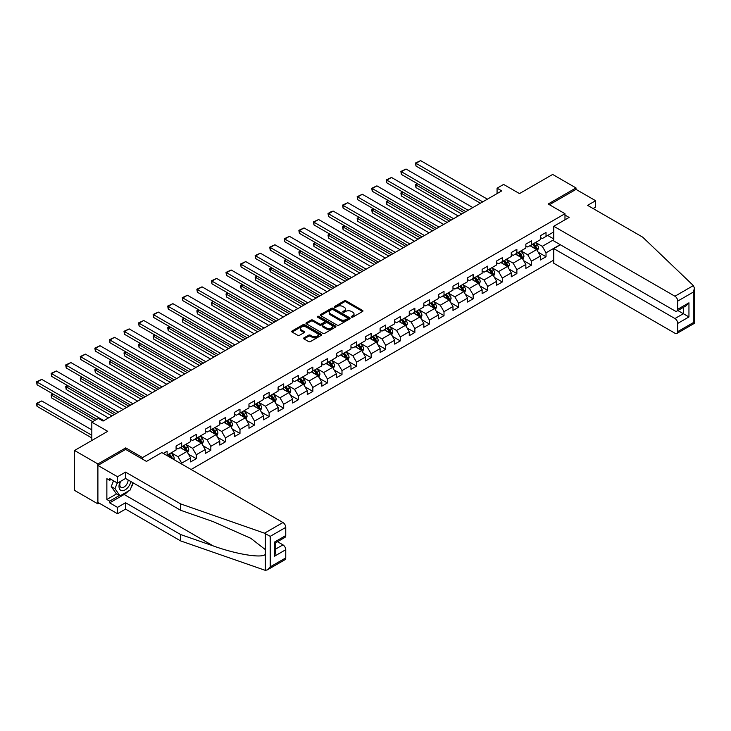 <?xml version="1.0" encoding="UTF-8"?>
<svg xmlns="http://www.w3.org/2000/svg" width="731" height="731" viewBox="0 0 731 731"><rect width="100%" height="100%" fill="white"/><g stroke="black" fill="none" stroke-linecap="round" stroke-linejoin="round"><path stroke-width="1.1" d="M351.547 317.117A0.905 0.521 0 0 0 352.835 317.117L362.576 311.488A1.298 0.749 0 0 0 362.96 310.958A1.298 0.749 0 0 0 362.576 310.428L346.074 300.898A1.298 0.749 0 0 0 344.237 300.898L334.496 306.527A0.905 0.521 0 0 0 335.776 307.267L337.037 306.536A4.148 2.394 0 0 1 342.912 306.536L344.283 307.331A4.148 2.394 0 0 1 345.498 309.03A4.148 2.394 0 0 1 344.283 310.721L343.022 311.452A0.905 0.521 0 0 0 344.31 312.192L345.571 311.461A4.148 2.394 0 0 1 351.437 311.461L352.808 312.256A4.148 2.394 0 0 1 354.023 313.946A4.148 2.394 0 0 1 352.808 315.646L351.547 316.377A0.905 0.521 0 0 0 351.547 317.117L351.547 316.377M303.986 337.85A1.298 0.749 0 0 0 303.603 338.38A1.298 0.749 0 0 0 303.986 338.91L308.61 341.587A1.298 0.749 0 0 0 310.447 341.587L321.265 335.337A1.298 0.749 0 0 0 321.649 334.807A1.298 0.749 0 0 0 321.265 334.277L304.763 324.747A1.298 0.749 0 0 0 302.926 324.747L292.108 330.997A1.298 0.749 0 0 0 291.733 331.527A1.298 0.749 0 0 0 292.108 332.057L297.7 335.282A1.298 0.749 0 0 0 299.536 335.282L304.169 332.614A1.298 0.749 0 0 0 304.544 332.084A1.298 0.749 0 0 0 304.169 331.554L301.391 329.955A3.472 2.001 0 0 1 300.377 328.539A3.472 2.001 0 0 1 302.515 326.684A3.472 2.001 0 0 1 306.298 327.123L317.163 333.391A3.472 2.001 0 0 1 318.177 334.807A3.472 2.001 0 0 1 316.039 336.662A3.472 2.001 0 0 1 312.256 336.223L310.447 335.182A1.298 0.749 0 0 0 308.61 335.182L303.986 337.85L303.986 338.91L308.61 336.26L308.61 335.182M593.097 208.527L595.619 207.074L595.619 200.705L576.001 189.384L576.001 187.931L552.654 174.444L519.485 193.587L503.604 184.422L497.071 188.196L501.74 190.892L103.034 421.083L98.365 418.388L91.823 422.162L91.823 440.501M125.732 449.455L125.732 447.884L97.899 463.957L74.544 450.479L107.704 431.327L91.823 422.162M125.732 447.884L142.554 457.597L564.981 213.708L564.981 219.803M576.001 187.931L548.168 203.995L564.981 213.708M337.128 325.121A1.298 0.749 0 0 0 338.965 325.121L349.784 318.871A1.298 0.749 0 0 0 350.167 318.341A1.298 0.749 0 0 0 349.784 317.811L333.281 308.29A1.298 0.749 0 0 0 331.445 308.29L320.626 314.531A1.298 0.749 0 0 0 320.242 315.061A1.298 0.749 0 0 0 320.626 315.591L337.128 325.121M317.821 317.309A0.905 0.521 0 0 1 318.743 317.437L335.511 327.113L324.71 333.354A1.298 0.749 0 0 1 322.874 333.354L306.371 323.824L310.995 321.174L310.995 320.096L306.371 322.764A1.298 0.749 0 0 0 305.987 323.294A1.298 0.749 0 0 0 306.371 323.824L306.371 322.764M310.995 321.174A1.298 0.749 0 0 1 312.831 321.174L312.831 320.096A1.298 0.749 0 0 0 310.995 320.096M312.831 320.096L319.529 323.952A1.298 0.749 0 0 0 321.357 323.952L324.427 322.179A1.298 0.749 0 0 0 324.811 321.649A1.298 0.749 0 0 0 324.427 321.119L317.464 317.099A0.905 0.521 0 0 1 318.743 316.359L335.529 326.044A1.298 0.749 0 0 1 335.904 326.574A1.298 0.749 0 0 1 335.529 327.104L335.529 326.044M97.899 463.957L97.899 503.869L74.544 490.391L74.544 450.479M142.554 459.159L142.554 457.597M191.083 469.485L553.769 260.09M553.769 231.937L546.02 236.415L546.02 232.476L540.41 235.711L540.41 239.649L531.446 244.83L531.446 240.892L525.836 244.127L525.836 248.065L516.872 253.237L516.872 249.308L511.271 252.542L511.271 256.48L502.298 261.652L502.298 257.714L496.696 260.949L496.696 264.887L487.723 270.068L487.723 266.13L482.122 269.364L482.122 273.303L473.149 278.484L473.149 274.545L467.548 277.78L467.548 281.718L458.584 286.899L458.584 282.961L452.973 286.196L452.973 290.134L444.009 295.306L444.009 291.367L438.399 294.611L438.399 298.54L429.435 303.721L429.435 299.783L423.825 303.018L423.825 306.956L414.861 312.137L414.861 308.199L409.259 311.433L409.259 315.372L400.286 320.553L400.286 316.614L394.685 319.849L394.685 323.787L385.712 328.959L385.712 325.03L380.111 328.265L380.111 332.203L371.138 337.375L371.138 333.437L365.537 336.68L365.537 340.609L356.564 345.79L356.564 341.852L350.962 345.087L350.962 349.025L341.998 354.206L341.998 350.268L336.388 353.502L336.388 357.441L327.424 362.622L327.424 358.683L321.814 361.918L321.814 365.856L312.85 371.028L312.85 367.09L307.248 370.334L307.248 374.272L298.275 379.444L298.275 375.506L292.674 378.74L292.674 382.678L283.701 387.859L283.701 383.921L278.1 387.156L278.1 391.094L269.127 396.275L269.127 392.337L263.525 395.572L263.525 399.51L254.552 404.691L254.552 400.752L248.951 403.987L248.951 407.925L239.987 413.097L239.987 409.159L234.377 412.403L234.377 416.332L225.413 421.513L225.413 417.575L219.803 420.809L219.803 424.748L210.839 429.929L210.839 425.99L205.228 429.225L205.228 433.163L196.264 438.344L196.264 434.406L190.663 437.641L190.663 441.579L181.69 446.751L181.69 442.822L176.089 446.056L176.089 449.994L167.116 455.166L167.116 451.228L163.287 453.439M560.174 244.638L546.02 252.807L546.02 256.745L540.41 259.98L540.41 256.042L531.446 261.223L531.446 265.161L525.836 268.396L525.836 264.458L516.872 269.638L516.872 273.577L511.271 276.811L511.271 272.873L502.298 278.054L502.298 281.983L496.696 285.227L496.696 281.289L487.723 286.461L487.723 290.399L482.122 293.634L482.122 289.695L473.149 294.876L473.149 298.815L467.548 302.049L467.548 298.111L458.584 303.292L458.584 307.23L452.973 310.465L452.973 306.527L444.009 311.708L444.009 315.646L438.399 318.88L438.399 314.942L429.435 320.114L429.435 324.052L423.825 327.296L423.825 323.358L414.861 328.53L414.861 332.468L409.259 335.703L409.259 331.764L400.286 336.945L400.286 340.884L394.685 344.118L394.685 340.18L385.712 345.361L385.712 349.299L380.111 352.534L380.111 348.596L371.138 353.777L371.138 357.715L365.537 360.95L365.537 357.011L356.564 362.183L356.564 366.121L350.962 369.356L350.962 365.427L341.998 370.599L341.998 374.537L336.388 377.772L336.388 373.833L327.424 379.014L327.424 382.953L321.814 386.187L321.814 382.249L312.85 387.43L312.85 391.368L307.248 394.603L307.248 390.665L298.275 395.846L298.275 399.775L292.674 403.019L292.674 399.08L283.701 404.252L283.701 408.19L278.1 411.425L278.1 407.487L269.127 412.668L269.127 416.606L263.525 419.841L263.525 415.902L254.552 421.083L254.552 425.022L248.951 428.256L248.951 424.318L239.987 429.499L239.987 433.437L234.377 436.672L234.377 432.734L225.413 437.906L225.413 441.844L219.803 445.078L219.803 441.149L210.839 446.321L210.839 450.259L205.228 453.494L205.228 449.556L196.264 454.737L196.264 458.675L190.663 461.91L190.663 457.971L181.69 463.152L181.69 464.066M180.201 447.619L186.926 451.502L177.953 456.683L171.228 452.8M176.089 447.829L177.953 448.916L181.69 446.751M177.953 456.683L181.69 463.152M186.926 451.502L190.663 457.971M194.766 439.203L201.5 443.087L192.527 448.267L185.802 444.384M190.663 439.422L192.527 440.501L196.264 438.344M192.527 448.267L196.264 454.737M201.5 443.087L205.228 449.556M209.34 430.787L216.065 434.671L207.101 439.852L200.376 435.968M205.228 431.007L207.101 432.085L210.839 429.929M207.101 439.852L210.839 446.321M216.065 434.671L219.803 441.149M223.914 422.381L230.64 426.264L221.676 431.436L214.951 427.553M219.803 422.591L221.676 423.669L225.413 421.513M221.676 431.436L225.413 437.906M230.64 426.264L234.377 432.734M238.489 413.965L245.214 417.849L236.25 423.021L229.525 419.137M234.377 414.175L236.25 415.254L239.987 413.097M236.25 423.021L239.987 429.499M245.214 417.849L248.951 424.318M253.063 405.55L259.788 409.433L250.824 414.614L244.09 410.731M248.951 405.769L250.824 406.847L254.552 404.691M250.824 414.614L254.552 421.083M259.788 409.433L263.525 415.902M267.637 397.134L274.363 401.017L265.39 406.198L258.664 402.315M263.525 397.353L265.39 398.432L269.127 396.275M265.39 406.198L269.127 412.668M274.363 401.017L278.1 407.487M282.212 388.718L288.937 392.602L279.964 397.783L273.239 393.899M278.1 388.938L279.964 390.016L283.701 387.859M279.964 397.783L283.701 404.252M288.937 392.602L292.674 399.08M296.777 380.312L303.511 384.195L294.538 389.367L287.813 385.484M292.674 380.522L294.538 381.6L298.275 379.444M294.538 389.367L298.275 395.846M303.511 384.195L307.248 390.665M311.351 371.896L318.076 375.78L309.112 380.952L302.387 377.068M307.248 372.106L309.112 373.185L312.85 371.028M309.112 380.952L312.85 387.43M318.076 375.78L321.814 382.249M325.925 363.481L332.651 367.364L323.687 372.545L316.962 368.662M321.814 363.7L323.687 364.778L327.424 362.622M323.687 372.545L327.424 379.014M332.651 367.364L336.388 373.833M340.5 355.065L347.225 358.948L338.261 364.129L331.536 360.246M336.388 355.284L338.261 356.362L341.998 354.206M338.261 364.129L341.998 370.599M347.225 358.948L350.962 365.427M355.074 346.649L361.799 350.533L352.835 355.714L346.101 351.83M350.962 346.869L352.835 347.947L356.564 345.79M352.835 355.714L356.564 362.183M361.799 350.533L365.537 357.011M369.648 338.243L376.374 342.126L367.401 347.298L360.675 343.415M365.537 338.453L367.401 339.531L371.138 337.375M367.401 347.298L371.138 353.777M376.374 342.126L380.111 348.596M384.223 329.827L390.948 333.711L381.975 338.892L375.25 335.008M380.111 330.046L381.975 331.125L385.712 328.959M381.975 338.892L385.712 345.361M390.948 333.711L394.685 340.18M398.788 321.412L405.522 325.295L396.549 330.476L389.824 326.593M394.685 321.631L396.549 322.709L400.286 320.553M396.549 330.476L400.286 336.945M405.522 325.295L409.259 331.764M413.362 312.996L420.087 316.879L411.124 322.06L404.398 318.177M409.259 313.215L411.124 314.293L414.861 312.137M411.124 322.06L414.861 328.53M420.087 316.879L423.825 323.358M427.937 304.589L434.662 308.473L425.698 313.645L418.973 309.761M423.825 304.8L425.698 305.878L429.435 303.721M425.698 313.645L429.435 320.114M434.662 308.473L438.399 314.942M442.511 296.174L449.236 300.057L440.272 305.229L433.547 301.346M438.399 296.384L440.272 297.462L444.009 295.306M440.272 305.229L444.009 311.708M449.236 300.057L452.973 306.527M457.085 287.758L463.81 291.642L454.846 296.823L448.112 292.939M452.973 287.977L454.846 289.056L458.584 286.899M454.846 296.823L458.584 303.292M463.81 291.642L467.548 298.111M471.659 279.343L478.385 283.226L469.412 288.407L462.686 284.523M467.548 279.562L469.412 280.64L473.149 278.484M469.412 288.407L473.149 294.876M478.385 283.226L482.122 289.695M486.234 270.927L492.959 274.81L483.986 279.991L477.261 276.108M482.122 271.146L483.986 272.224L487.723 270.068M483.986 279.991L487.723 286.461M492.959 274.81L496.696 281.289M500.808 262.52L507.533 266.404L498.56 271.576L491.835 267.692M496.696 262.731L498.56 263.809L502.298 261.652M498.56 271.576L502.298 278.054M507.533 266.404L511.271 272.873M515.373 254.105L522.098 257.988L513.135 263.16L506.409 259.277M511.271 254.315L513.135 255.402L516.872 253.237M513.135 263.16L516.872 269.638M522.098 257.988L525.836 264.458M529.948 245.689L536.673 249.573L527.709 254.754L520.984 250.87M525.836 245.908L527.709 246.987L531.446 244.83M527.709 254.754L531.446 261.223M536.673 249.573L540.41 256.042M553.769 239.704L542.283 246.338L535.558 242.454M547.702 235.446L553.769 238.946M540.41 237.493L542.283 238.571L546.02 236.415M542.283 246.338L546.02 252.807M97.899 503.869L99.16 503.138M497.071 188.196L497.071 193.587M538.217 252.241L546.02 256.745M523.643 260.656L531.446 265.161M509.068 269.072L516.872 273.577M494.494 277.488L502.298 281.983M479.929 285.894L487.723 290.399M465.355 294.31L473.149 298.815M450.78 302.725L458.584 307.23M436.206 311.141L444.009 315.646M421.632 319.557L429.435 324.052M407.057 327.963L414.861 332.468M392.483 336.379L400.286 340.884M377.918 344.794L385.712 349.299M363.344 353.21L371.138 357.715M348.769 361.617L356.564 366.121M334.195 370.032L341.998 374.537M319.621 378.448L327.424 382.953M305.046 386.863L312.85 391.368M290.472 395.279L298.275 399.775M275.907 403.686L283.701 408.19M261.332 412.101L269.127 416.606M246.758 420.517L254.552 425.022M232.184 428.933L239.987 433.437M217.61 437.339L225.413 441.844M203.035 445.755L210.839 450.259M188.461 454.17L196.264 458.675M351.913 317.245L352.808 316.724A4.148 2.394 0 0 0 354.023 315.024L354.023 313.946M345.498 309.03L345.498 310.108A4.148 2.394 0 0 1 344.283 311.799L343.387 312.32M362.576 310.428L362.576 311.488L346.074 301.976A1.298 0.749 0 0 0 344.237 301.976L334.853 307.395M349.765 318.88L333.281 309.368A1.298 0.749 0 0 0 331.445 309.368L320.644 315.6L320.626 314.531M347.49 318.716A0.905 0.521 0 0 0 347.49 317.976L333.007 309.606A0.905 0.521 0 0 0 331.719 309.606L330.394 310.373A4.148 2.394 0 0 0 329.178 312.073A4.148 2.394 0 0 0 330.394 313.763L340.299 319.484A4.148 2.394 0 0 0 346.165 319.484L347.49 318.716L347.49 319.794A0.905 0.521 0 0 0 347.755 319.42L347.755 318.341M329.178 312.073L329.178 313.151A4.148 2.394 0 0 0 330.394 314.842L330.394 313.763M347.49 319.794L346.165 320.562A4.148 2.394 0 0 1 340.299 320.562L330.394 314.842M312.831 321.174L319.529 325.03A1.298 0.749 0 0 0 321.357 325.03L324.427 323.257A1.298 0.749 0 0 0 324.811 322.727L324.811 321.649M326.474 327.963A3.472 2.001 0 0 0 330.248 328.402A3.472 2.001 0 0 0 332.395 326.547A3.472 2.001 0 0 0 331.381 325.131L327.552 322.919A1.298 0.749 0 0 0 325.715 322.919L322.645 324.701A1.298 0.749 0 0 0 322.261 325.222A1.298 0.749 0 0 0 322.645 325.752L326.474 327.963L326.474 329.041A3.472 2.001 0 0 0 330.248 329.48A3.472 2.001 0 0 0 332.395 327.625L332.395 326.547M322.261 325.222L322.261 326.309A1.298 0.749 0 0 0 322.645 326.83L322.645 325.752M326.474 329.041L322.645 326.83M318.177 334.807L318.177 335.885A3.472 2.001 0 0 1 316.039 337.74A3.472 2.001 0 0 1 312.256 337.302L310.447 336.26A1.298 0.749 0 0 0 308.61 336.26M300.377 328.539L300.377 329.617A3.472 2.001 0 0 0 301.391 331.033L301.391 329.955M304.151 332.623L301.391 331.033M321.247 335.346L304.763 325.825A1.298 0.749 0 0 0 302.926 325.825L292.126 332.066L292.108 330.997M537.413 250.852L538.528 248.056A3.5 2.019 -120 0 0 537.404 245.068L535.476 242.5M532.122 246.941L530.807 245.196M464.048 212.657L415.966 184.897L415.966 187.593L461.709 214M532.588 244.172L534.516 246.74A3.5 2.019 60 0 1 535.512 248.851L536.636 248.202A3.5 2.019 -120 0 0 535.631 246.091L533.703 243.524M532.826 244.026L534.964 246.886A1.782 1.033 60 0 1 535.293 247.425L536.636 248.202M417.739 183.874L415.446 184.596L417.227 183.572M415.966 187.593L415.446 184.596M482.725 201.866L415.966 163.324L415.966 166.019L480.395 203.218M487.394 199.17L420.636 160.628L415.966 163.324L415.446 163.022L420.636 160.628M415.966 166.019L415.446 163.022M120.186 481.565A8.589 4.962 120 0 0 122.05 490.711A8.589 4.962 120 0 0 130.895 481.555M120.652 481.3A5.875 3.39 120 0 0 121.035 487.339A5.875 3.39 120 0 0 121.894 487.614A5.875 3.39 120 0 0 128.135 479.956M132.96 482.752L130.127 490.062L120.039 495.883L116.302 493.727L111.258 486.554L113.497 480.788M120.039 495.883L114.995 488.71L117.234 482.944M111.258 486.554L114.995 488.71M693.372 285.583L694.45 288.197L693.29 292.098L677.738 301.081A3.966 2.284 -120 0 0 674.932 296.229L693.372 285.583L642.704 237.164L587.587 205.347L595.619 200.705M560.403 244.775L553.769 248.604L553.769 263.27L674.932 333.226A3.966 2.284 -120 0 0 676.915 333.418A3.966 2.284 -120 0 0 677.738 331.609L677.738 323.413A3.966 2.284 -120 0 0 674.932 318.552L683.339 313.7L688.949 316.934L677.738 323.413M553.769 248.604L674.932 318.552M564.981 215.051L569.093 217.427L553.769 226.272L553.769 240.947L674.932 310.894A3.966 2.284 -120 0 0 676.915 311.095A3.966 2.284 -120 0 0 677.738 309.277L677.738 301.081M553.769 226.272L674.932 296.229M576.001 189.384L549.429 204.726M677.865 310.538L683.339 313.7L683.339 307.385M677.738 309.277L688.949 302.808L686.144 305.768L676.915 311.095M677.738 331.609L693.29 322.627L693.874 322.965M128.263 491.141A14.867 8.58 -60 0 1 124.151 494.485L109.668 502.846L117.517 507.378L125.549 502.736L180.667 534.562L180.667 540.922L265.353 570.372L267.4 569.851L270.205 566.89L285.757 557.908A3.966 2.284 60 0 1 284.935 559.727L267.4 569.851M180.667 534.562L213.242 545.92C236.387 554.336 262.31 558.511 265.353 554.317L265.353 549.621L250.797 538.308L213.242 521.651L180.667 510.293L125.549 478.467L117.517 483.109L109.668 478.577L109.668 480.304L106.863 478.686L106.863 499.501L109.668 501.119L119.381 495.508M117.517 507.378L117.517 513.738L97.899 502.416L97.899 465.419L125.641 449.401L146.474 461.425L161.798 452.58L282.952 522.528A3.966 2.284 60 0 1 285.757 527.389L285.757 535.585A3.966 2.284 60 0 1 284.935 537.395L275.706 542.722L275.706 552.28L274.545 556.19L274.545 542.055C276.062 542.932 276.062 542.932 274.545 542.055L285.757 535.585M125.549 502.736L125.549 509.105L117.517 513.738M180.667 540.922L125.549 509.105M285.757 527.389L270.205 536.362L264.512 533.182L180.667 503.924L125.549 472.107L117.517 476.74L117.517 483.109M117.517 476.74L97.899 465.419M109.668 502.846L109.668 501.119M125.549 472.107L125.549 478.467M180.667 503.924L180.667 510.293M275.706 549.045L282.952 544.86A3.966 2.284 60 0 1 285.757 549.712L285.757 557.908M282.952 544.86L277.488 541.698M133.325 482.963A14.867 8.58 -60 0 1 131.214 487.248M111.158 479.435L109.668 480.304M106.863 499.501L116.585 493.891M522.839 259.267L523.953 256.462A3.5 2.019 -120 0 0 522.839 253.483L520.911 250.907M517.548 255.357L516.232 253.611M449.474 221.073L401.392 193.313L401.392 196.009L447.134 222.416M518.014 252.579L519.942 255.156A3.5 2.019 60 0 1 520.938 257.266L522.062 256.618A3.5 2.019 -120 0 0 521.057 254.507L519.129 251.939M518.252 252.442L520.39 255.293A1.782 1.033 60 0 1 520.719 255.841L522.062 256.618M403.165 192.28L401.392 193.313L400.871 193.011L402.653 191.988M401.392 196.009L400.871 193.011M508.264 267.683L509.379 264.878A3.5 2.019 -120 0 0 508.264 261.899L506.336 259.322M502.974 263.772L501.667 262.018M434.899 229.479L386.818 201.719L386.818 204.424L432.56 230.832M503.44 260.994L505.368 263.571A3.5 2.019 60 0 1 506.364 265.673L507.488 265.024A3.5 2.019 -120 0 0 506.482 262.922L504.554 260.346M503.677 260.857L505.825 263.708A1.782 1.033 60 0 1 506.144 264.256L507.488 265.024M388.59 200.696L386.818 201.719L386.306 201.427L388.079 200.404M386.818 204.424L386.306 201.427M468.151 210.281L401.392 171.739L401.392 174.435L465.821 211.634M472.829 207.586L406.061 169.035L401.392 171.739L400.871 171.438L406.061 169.035M401.392 174.435L400.871 171.438M453.585 218.697L386.818 180.146L386.818 182.851L451.246 220.04M458.255 216.001L391.487 177.45L386.818 180.146L386.306 179.853L391.487 177.45M386.818 182.851L386.306 179.853M493.699 276.09L494.805 273.293A3.5 2.019 -120 0 0 493.69 270.315L491.762 267.738M488.399 272.179L487.093 270.433M420.325 237.895L372.243 210.135L372.243 212.831L417.986 239.247M488.865 269.41L490.793 271.987A3.5 2.019 60 0 1 491.799 274.088L492.913 273.44A3.5 2.019 -120 0 0 491.917 271.338L489.989 268.761M489.112 269.273L491.25 272.124A1.782 1.033 60 0 1 491.57 272.663L492.913 273.44M374.016 209.112L372.243 210.135L371.732 209.843L373.504 208.819M372.243 212.831L371.732 209.843M479.125 284.505L480.23 281.709A3.5 2.019 -120 0 0 479.116 278.721L477.188 276.154M473.825 280.594L472.518 278.849M405.751 246.31L357.669 218.551L357.669 221.246L403.421 247.663M474.291 277.826L476.219 280.393A3.5 2.019 60 0 1 477.224 282.504L478.339 281.855A3.5 2.019 -120 0 0 477.343 279.754L475.415 277.177M474.538 277.679L476.676 280.54A1.782 1.033 60 0 1 476.996 281.079L478.339 281.855M359.442 217.527L357.157 218.258L358.93 217.226M357.669 221.246L357.157 218.258M464.55 292.921L465.656 290.125A3.5 2.019 -120 0 0 464.541 287.137L462.613 284.569M459.251 289.01L457.944 287.265M391.176 254.726L343.095 226.966L343.095 229.662L388.846 256.069M459.717 286.241L461.645 288.809A3.5 2.019 60 0 1 462.65 290.92L463.774 290.271A3.5 2.019 -120 0 0 462.769 288.16L460.841 285.593M459.963 286.095L462.102 288.955A1.782 1.033 60 0 1 462.421 289.494L463.774 290.271M344.877 225.943L343.095 226.966L342.583 226.665L344.356 225.641M343.095 229.662L342.583 226.665M439.011 227.113L372.243 188.561L372.243 191.257L436.672 228.456M443.68 224.417L376.913 185.866L372.243 188.561L371.732 188.269L376.913 185.866M372.243 191.257L371.732 188.269M424.437 235.519L357.669 196.977L357.669 199.673L422.098 236.871M429.106 232.823L362.338 194.282L357.669 196.977L357.157 196.676L362.338 194.282M357.669 199.673L357.157 196.676M409.863 243.935L343.095 205.393L343.095 208.088L407.523 245.287M414.532 241.239L347.764 202.697L343.095 205.393L342.583 205.091L347.764 202.697M343.095 208.088L342.583 205.091M449.976 301.336L451.091 298.531A3.5 2.019 -120 0 0 449.967 295.552L448.039 292.976M444.676 297.426L443.37 295.671M376.602 263.142L328.521 235.382L328.521 238.078L374.272 264.485M445.142 294.648L447.07 297.225A3.5 2.019 60 0 1 448.076 299.326L449.2 298.687A3.5 2.019 -120 0 0 448.194 296.576L446.266 294.008M445.389 294.511L447.527 297.362A1.782 1.033 60 0 1 447.856 297.91L449.2 298.687M330.302 234.349L328.521 235.382L328.009 235.08L329.782 234.057M328.521 238.078L328.009 235.08M395.288 252.35L328.521 213.808L328.521 216.504L392.958 253.703M399.958 249.655L333.199 211.104L328.521 213.808L328.009 213.507L331.28 211.615L333.199 211.104M328.521 216.504L328.009 213.507M435.402 309.743L436.517 306.947A3.5 2.019 -120 0 0 435.393 303.968L433.465 301.391M430.111 305.841L428.795 304.087M362.037 271.548L313.955 243.788L313.955 246.484L359.698 272.901M430.568 303.063L432.496 305.64A3.5 2.019 60 0 1 433.501 307.742L434.625 307.093A3.5 2.019 -120 0 0 433.62 304.991L431.692 302.415M430.815 302.926L432.953 305.777A1.782 1.033 60 0 1 433.282 306.316L434.625 307.093M315.728 242.765L313.435 243.496L315.216 242.473M313.955 246.484L313.435 243.496M380.714 260.766L313.955 222.215L313.955 224.91L378.384 262.109M385.383 258.07L318.625 219.519L313.955 222.215L313.435 221.922L318.625 219.519M313.955 224.91L313.435 221.922M420.828 318.159L421.942 315.363A3.5 2.019 -120 0 0 420.828 312.384L418.9 309.807M415.537 314.248L414.221 312.502M347.463 279.964L299.381 252.204L299.381 254.9L345.123 281.316M416.003 311.479L417.931 314.056A3.5 2.019 60 0 1 418.927 316.157L420.051 315.509A3.5 2.019 -120 0 0 419.046 313.407L417.118 310.83M416.241 311.333L418.379 314.193A1.782 1.033 60 0 1 418.708 314.732L420.051 315.509M301.154 251.181L298.86 251.912L300.642 250.879M299.381 254.9L298.86 251.912M366.14 269.182L299.381 230.63L299.381 233.326L363.81 270.525M370.818 266.477L304.05 227.935L299.381 230.63L298.86 230.338L304.05 227.935M299.381 233.326L298.86 230.338M406.253 326.574L407.368 323.778A3.5 2.019 -120 0 0 406.253 320.79L404.325 318.223M400.963 322.663L399.656 320.918M332.888 288.38L284.807 260.62L284.807 263.315L330.549 289.723M401.429 319.895L403.357 322.462A3.5 2.019 60 0 1 404.353 324.573L405.477 323.924A3.5 2.019 -120 0 0 404.471 321.823L402.543 319.246M401.666 319.749L403.814 322.609A1.782 1.033 60 0 1 404.133 323.148L405.477 323.924M286.579 259.596L284.807 260.62L284.295 260.318L286.068 259.295M284.807 263.315L284.295 260.318M351.574 277.588L284.807 239.046L284.807 241.742L349.235 278.94M356.244 274.893L289.476 236.351L284.807 239.046L284.295 238.745L289.476 236.351M284.807 241.742L284.295 238.745M391.679 334.99L392.794 332.185A3.5 2.019 -120 0 0 391.679 329.206L389.751 326.629M386.388 331.079L385.082 329.334M318.314 296.795L270.232 269.035L270.232 271.731L315.975 298.138M386.854 328.301L388.782 330.878A3.5 2.019 60 0 1 389.787 332.989L390.902 332.34A3.5 2.019 -120 0 0 389.906 330.229L387.978 327.662M387.101 328.164L389.239 331.024A1.782 1.033 60 0 1 389.559 331.563L390.902 332.34M272.005 268.012L270.232 269.035L269.721 268.734L271.493 267.71M270.232 271.731L269.721 268.734M337 286.004L270.232 247.462L270.232 250.157L334.661 287.356M341.669 283.308L274.902 244.766L270.232 247.462L269.721 247.16L274.902 244.766M270.232 250.157L269.721 247.16M377.114 343.406L378.219 340.6A3.5 2.019 -120 0 0 377.105 337.621L375.177 335.045M371.814 339.495L370.507 337.74M303.74 305.202L255.658 277.442L255.658 280.147L301.41 306.554M372.28 336.717L374.208 339.294A3.5 2.019 60 0 1 375.213 341.395L376.328 340.756A3.5 2.019 -120 0 0 375.332 338.645L373.404 336.068M372.527 336.58L374.665 339.431A1.782 1.033 60 0 1 374.985 339.979L376.328 340.756M257.431 276.419L255.658 277.442L255.146 277.15L256.919 276.126M255.658 280.147L255.146 277.15M322.426 294.419L255.658 255.868L255.658 258.573L320.087 295.763M327.095 291.724L260.327 253.173L255.658 255.868L255.146 255.576L260.327 253.173M255.658 258.573L255.146 255.576M362.539 351.812L363.645 349.016A3.5 2.019 -120 0 0 362.53 346.037L360.602 343.46M357.24 347.91L355.933 346.156M289.165 313.617L241.084 285.858L241.084 288.553L286.835 314.97M357.706 345.133L359.634 347.709A3.5 2.019 60 0 1 360.639 349.811L361.763 349.162A3.5 2.019 -120 0 0 360.758 347.061L358.83 344.484M357.952 344.995L360.091 347.846A1.782 1.033 60 0 1 360.41 348.385L361.763 349.162M242.866 284.834L241.084 285.858L240.572 285.565L242.345 284.542M241.084 288.553L240.572 285.565M307.852 302.835L241.084 264.284L241.084 266.979L305.512 304.178M312.521 300.139L245.753 261.588L241.084 264.284L240.572 263.992L245.753 261.588M241.084 266.979L240.572 263.992M347.965 360.228L349.08 357.432A3.5 2.019 -120 0 0 347.956 354.453L346.028 351.876M342.665 356.317L341.359 354.572M274.591 322.033L226.509 294.273L226.509 296.969L272.261 323.385M343.131 353.548L345.059 356.116A3.5 2.019 60 0 1 346.065 358.227L347.188 357.578A3.5 2.019 -120 0 0 346.183 355.476L344.255 352.899M343.378 353.402L345.516 356.262A1.782 1.033 60 0 1 345.845 356.801L347.188 357.578M228.291 293.25L225.998 293.981L227.77 292.948M226.509 296.969L225.998 293.981M293.277 311.242L226.509 272.7L226.509 275.395L290.947 312.594M297.946 308.546L231.188 270.004L226.509 272.7L225.998 272.407L231.188 270.004M226.509 275.395L225.998 272.407M333.391 368.643L334.506 365.847A3.5 2.019 -120 0 0 333.382 362.859L331.454 360.292M328.1 364.732L326.784 362.987M260.026 330.449L211.944 302.689L211.944 305.384L257.687 331.792M328.557 361.964L330.485 364.531A3.5 2.019 60 0 1 331.49 366.642L332.614 365.993A3.5 2.019 -120 0 0 331.609 363.883L329.681 361.315M328.804 361.818L330.942 364.678A1.782 1.033 60 0 1 331.271 365.217L332.614 365.993M213.717 301.665L211.423 302.387L213.205 301.364M211.944 305.384L211.423 302.387M278.703 319.657L211.944 281.115L211.944 283.811L276.373 321.01M283.372 316.962L216.614 278.42L211.944 281.115L211.423 280.814L216.614 278.42M211.944 283.811L211.423 280.814M318.817 377.059L319.931 374.254A3.5 2.019 -120 0 0 318.817 371.275L316.889 368.698M313.526 373.148L312.21 371.403M245.452 338.864L197.37 311.104L197.37 313.8L243.112 340.207M313.992 370.37L315.92 372.947A3.5 2.019 60 0 1 316.916 375.058L318.04 374.409A3.5 2.019 -120 0 0 317.035 372.298L315.107 369.731M314.229 370.233L316.368 373.084A1.782 1.033 60 0 1 316.697 373.632L318.04 374.409M199.143 310.072L197.37 311.104L196.849 310.803L198.631 309.78M197.37 313.8L196.849 310.803M264.129 328.073L197.37 289.531L197.37 292.226L261.799 329.425M268.807 325.377L202.039 286.826L197.37 289.531L196.849 289.229L202.039 286.826M197.37 292.226L196.849 289.229M304.242 385.465L305.357 382.669A3.5 2.019 -120 0 0 304.242 379.691L302.314 377.114M298.952 381.564L297.645 379.809M230.877 347.271L182.796 319.511L182.796 322.216L228.538 348.623M299.418 378.786L301.346 381.363A3.5 2.019 60 0 1 302.342 383.464L303.466 382.816A3.5 2.019 -120 0 0 302.46 380.714L300.532 378.137M299.655 378.649L301.802 381.5A1.782 1.033 60 0 1 302.122 382.048L303.466 382.816M184.568 318.488L182.796 319.511L182.284 319.219L184.057 318.195M182.796 322.216L182.284 319.219M249.563 336.488L182.796 297.937L182.796 300.633L247.224 337.832M254.233 333.793L187.465 295.242L182.796 297.937L182.284 297.645L187.465 295.242M182.796 300.633L182.284 297.645M289.668 393.881L290.783 391.085A3.5 2.019 -120 0 0 289.668 388.106L287.74 385.529M284.377 389.97L283.071 388.225M216.303 355.686L168.221 327.927L168.221 330.622L213.964 357.039M284.843 387.202L286.771 389.778A3.5 2.019 60 0 1 287.776 391.88L288.891 391.231A3.5 2.019 -120 0 0 287.895 389.13L285.967 386.553M285.09 387.065L287.228 389.915A1.782 1.033 60 0 1 287.548 390.455L288.891 391.231M169.994 326.903L168.221 327.927L167.71 327.634L169.482 326.611M168.221 330.622L167.71 327.634M234.989 344.904L168.221 306.353L168.221 309.049L232.65 346.247M239.658 342.209L172.891 303.657L168.221 306.353L167.71 306.061L172.891 303.657M168.221 309.049L167.71 306.061M275.103 402.297L276.208 399.501A3.5 2.019 -120 0 0 275.094 396.513L273.166 393.945M269.803 398.386L268.496 396.641M201.729 364.102L153.647 336.342L153.647 339.038L199.389 365.445M270.269 395.617L272.197 398.185A3.5 2.019 60 0 1 273.202 400.296L274.317 399.647A3.5 2.019 -120 0 0 273.321 397.545L271.393 394.968M270.516 395.471L272.654 398.331A1.782 1.033 60 0 1 272.974 398.87L274.317 399.647M155.42 335.319L153.135 336.041L154.908 335.017M153.647 339.038L153.135 336.041M220.415 353.311L153.647 314.769L153.647 317.464L218.076 354.663M225.084 350.615L158.316 312.073L153.647 314.769L153.135 314.467L158.316 312.073M153.647 317.464L153.135 314.467M260.528 410.712L261.634 407.907A3.5 2.019 -120 0 0 260.519 404.928L258.591 402.361M255.229 406.801L253.922 405.056M187.154 372.518L139.073 344.758L139.073 347.453L184.824 373.861M255.695 404.033L257.623 406.6A3.5 2.019 60 0 1 258.628 408.711L259.752 408.062A3.5 2.019 -120 0 0 258.747 405.952L256.819 403.384M255.941 403.887L258.08 406.747A1.782 1.033 60 0 1 258.399 407.286L259.752 408.062M140.855 343.734L139.073 344.758L138.561 344.456L140.334 343.433M139.073 347.453L138.561 344.456M205.84 361.726L139.073 323.184L139.073 325.88L203.501 363.079M210.51 359.031L143.742 320.489L139.073 323.184L138.561 322.883L143.742 320.489M139.073 325.88L138.561 322.883M245.954 419.128L247.069 416.323A3.5 2.019 -120 0 0 245.945 413.344L244.017 410.767M240.654 415.217L239.348 413.463M172.58 380.924L124.498 353.174L124.498 355.869L170.25 382.276M241.12 412.439L243.048 415.016A3.5 2.019 60 0 1 244.053 417.118L245.177 416.478A3.5 2.019 -120 0 0 244.172 414.367L242.244 411.791M241.367 412.302L243.505 415.153A1.782 1.033 60 0 1 243.834 415.701L245.177 416.478M126.28 352.141L124.498 353.174L123.987 352.872L125.759 351.849M124.498 355.869L123.987 352.872M191.266 370.142L124.498 331.591L124.498 334.295L188.927 371.494M195.935 367.446L129.177 328.895L124.498 331.591L123.987 331.298L129.177 328.895M124.498 334.295L123.987 331.298M231.38 427.534L232.495 424.738A3.5 2.019 -120 0 0 231.371 421.76L229.443 419.183M226.089 423.633L224.773 421.878M158.006 389.34L109.933 361.58L109.933 364.276L155.676 390.692M226.546 420.855L228.474 423.432A3.5 2.019 60 0 1 229.479 425.533L230.603 424.885A3.5 2.019 -120 0 0 229.598 422.783L227.67 420.206M226.793 420.718L228.931 423.569A1.782 1.033 60 0 1 229.26 424.108L230.603 424.885M111.706 360.557L109.412 361.288L111.194 360.264M109.933 364.276L109.412 361.288M176.692 378.557L109.933 340.006L109.933 342.702L174.362 379.901M181.361 375.862L114.603 337.311L109.933 340.006L109.412 339.714L114.603 337.311M109.933 342.702L109.412 339.714M216.805 435.95L217.92 433.154A3.5 2.019 -120 0 0 216.805 430.175L214.877 427.598M211.515 432.039L210.199 430.294M143.44 397.755L95.359 369.996L95.359 372.691L141.101 399.108M211.981 429.271L213.909 431.847A3.5 2.019 60 0 1 214.905 433.949L216.029 433.3A3.5 2.019 -120 0 0 215.024 431.199L213.096 428.622M212.218 429.124L214.357 431.984A1.782 1.033 60 0 1 214.686 432.524L216.029 433.3M97.132 368.972L94.838 369.703L96.62 368.671M95.359 372.691L94.838 369.703M162.118 386.973L95.359 348.422L95.359 351.118L159.787 388.316M166.796 384.268L100.028 345.726L95.359 348.422L94.838 348.13L100.028 345.726M95.359 351.118L94.838 348.13M202.231 444.366L203.346 441.57A3.5 2.019 -120 0 0 202.231 438.582L200.303 436.014M196.941 440.455L195.625 438.71M128.866 406.171L80.785 378.411L80.785 381.107L126.527 407.514M197.407 437.686L199.335 440.254A3.5 2.019 60 0 1 200.331 442.365L201.454 441.716A3.5 2.019 -120 0 0 200.449 439.614L198.521 437.037M197.644 437.54L199.791 440.4A1.782 1.033 60 0 1 200.111 440.939L201.454 441.716M82.557 377.388L80.273 378.11L82.046 377.086M80.785 381.107L80.273 378.11M147.552 395.38L80.785 356.838L80.785 359.533L145.213 396.732M152.222 392.684L85.454 354.142L80.785 356.838L80.273 356.536L85.454 354.142M80.785 359.533L80.273 356.536M187.657 452.781L188.772 449.976A3.5 2.019 -120 0 0 187.657 446.997L185.729 444.421M182.366 448.871L181.06 447.125M114.292 414.587L66.21 386.827L66.21 389.522L111.953 415.93M182.832 446.093L184.76 448.67A3.5 2.019 60 0 1 185.765 450.78L186.88 450.132A3.5 2.019 -120 0 0 185.884 448.021L183.956 445.453M183.079 445.956L185.217 448.816A1.782 1.033 60 0 1 185.537 449.355L186.88 450.132M67.983 385.794L66.21 386.827L65.699 386.525L67.471 385.502M66.21 389.522L65.699 386.525M132.978 403.795L66.21 365.253L66.21 367.949L130.639 405.148M137.647 401.1L70.88 362.558L66.21 365.253L65.699 364.952L70.88 362.558M66.21 367.949L65.699 364.952M173.814 459.516L174.197 458.392A3.5 2.019 -120 0 0 173.083 455.413L171.155 452.836M95.048 420.298L51.636 395.233L51.636 397.938L92.709 421.65M172.324 458.657L172.306 458.547A3.5 2.019 -120 0 0 171.31 456.436L169.382 453.86M168.505 454.371L170.643 457.222A1.782 1.033 60 0 1 170.963 457.77L172.306 458.547M168.258 454.508L170.186 457.085A3.5 2.019 60 0 1 170.551 457.633M53.409 394.21L51.636 395.233L51.124 394.941L52.897 393.918M51.636 397.938L51.124 394.941M118.404 412.211L51.636 373.66L51.636 376.364L116.065 413.554M123.073 409.515L56.305 370.964L51.636 373.66L51.124 373.367L56.305 370.964M51.636 376.364L51.124 373.367M91.823 435.265L37.062 403.649L41.731 400.953L91.823 429.874M37.062 406.345L36.55 404.435L36.55 403.357L37.062 403.649L37.062 406.345L91.823 437.96M36.55 403.357L41.731 400.953M103.829 420.627L37.062 382.075L37.062 384.771L96.821 419.274M108.499 417.931L41.731 379.38L37.062 382.075L36.55 381.783L41.731 379.38M37.062 384.771L36.55 381.783M352.808 316.724L352.808 315.646M343.022 312.192L343.022 311.452M344.283 311.799L344.283 310.721M334.496 307.267L334.496 306.527M344.237 301.976L344.237 300.898M346.074 301.976L346.074 300.898M331.445 309.368L331.445 308.29M333.281 309.368L333.281 308.29M349.784 318.871L349.784 317.811M340.299 320.562L340.299 319.484M346.165 320.562L346.165 319.484M319.529 325.03L319.529 323.952M321.357 325.03L321.357 323.952M324.427 323.257L324.427 322.179M318.743 317.437L318.743 316.359M310.447 336.26L310.447 335.182M312.256 337.302L312.256 336.223M304.169 332.614L304.169 331.554M302.926 325.825L302.926 324.747M304.763 325.825L304.763 324.747M321.265 335.337L321.265 334.277M536.335 249.372L538.5 248.12M535.631 246.091L537.404 245.068M533.146 247.535L534.516 246.74M693.29 322.627L693.29 292.098M688.949 302.808L688.949 316.934M265.353 570.372L265.353 554.317M265.353 549.621L265.353 533.566M270.205 536.362L270.205 566.89M285.757 549.712L274.545 556.19M264.512 533.182L282.952 522.528M124.151 494.485L213.242 545.92M521.76 257.787L523.926 256.535M521.057 254.507L522.839 253.483M518.571 255.951L519.942 255.156M507.186 266.203L509.352 264.951M506.482 262.922L508.264 261.899M503.997 264.357L505.368 263.571M492.612 274.618L494.786 273.357M491.917 271.338L493.69 270.315M489.423 272.773L490.793 271.987M478.037 283.025L480.212 281.773M477.343 279.754L479.116 278.721M474.848 281.188L476.219 280.393M463.463 291.441L465.638 290.189M462.769 288.16L464.541 287.137M460.274 289.604L461.645 288.809M448.889 299.856L451.064 298.604M448.194 296.576L449.967 295.552M445.709 298.02L447.07 297.225M434.315 308.272L436.489 307.011M433.62 304.991L435.393 303.968M431.135 306.426L432.496 305.64M419.749 316.678L421.915 315.426M419.046 313.407L420.828 312.384M416.56 314.842L417.931 314.056M405.175 325.094L407.341 323.842M404.471 321.823L406.253 320.79M401.986 323.257L403.357 322.462M390.601 333.51L392.775 332.258M389.906 330.229L391.679 329.206M387.412 331.673L388.782 330.878M376.026 341.925L378.201 340.673M375.332 338.645L377.105 337.621M372.837 340.079L374.208 339.294M361.452 350.341L363.627 349.08M360.758 347.061L362.53 346.037M358.263 348.495L359.634 347.709M346.878 358.747L349.053 357.496M346.183 355.476L347.956 354.453M343.689 356.911L345.059 356.116M332.303 367.163L334.478 365.911M331.609 363.883L333.382 362.859M329.124 365.326L330.485 364.531M317.738 375.579L319.904 374.327M317.035 372.298L318.817 371.275M314.549 373.742L315.92 372.947M303.164 383.994L305.33 382.742M302.46 380.714L304.242 379.691M299.975 382.149L301.346 381.363M288.59 392.41L290.764 391.149M287.895 389.13L289.668 388.106M285.401 390.564L286.771 389.778M274.015 400.816L276.19 399.565M273.321 397.545L275.094 396.513M270.826 398.98L272.197 398.185M259.441 409.232L261.616 407.98M258.747 405.952L260.519 404.928M256.252 407.395L257.623 406.6M244.867 417.648L247.041 416.396M244.172 414.367L245.945 413.344M241.678 415.802L243.048 415.016M230.292 426.063L232.467 424.802M229.598 422.783L231.371 421.76M227.113 424.218L228.474 423.432M215.727 434.47L217.893 433.218M215.024 431.199L216.805 430.175M212.538 432.633L213.909 431.847M201.153 442.885L203.319 441.634M200.449 439.614L202.231 438.582M197.964 441.049L199.335 440.254M186.579 451.301L188.753 450.049M185.884 448.021L187.657 446.997M183.39 449.464L184.76 448.67M173.083 459.095L174.179 458.465M171.31 456.436L173.083 455.413M694.45 288.197L694.45 323.294L676.915 333.418"/></g></svg>
